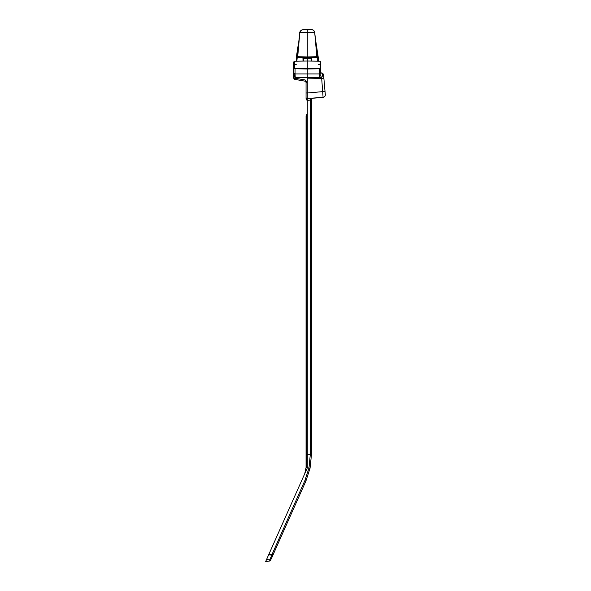 <?xml version="1.0" encoding="UTF-8"?>
<svg xmlns="http://www.w3.org/2000/svg" width="591" height="591" viewBox="0 0 591 591"><rect width="100%" height="100%" fill="white"/><g stroke="black" fill="none" stroke-linecap="round" stroke-linejoin="round"><path stroke-width="0.89" d="M307.283 100.315L307.283 454.309L310.282 454.309L310.282 100.027L311.405 100.056L307.283 100.315L307.283 98.542L310.186 98.269L310.282 100.027M311.442 454.309L311.442 100.049L311.442 454.309L310.282 454.309M313.119 98.217A1.839 1.839 0 0 0 311.442 100.049L311.405 100.056A1.839 1.773 -95 0 1 313.023 98.232L323.085 97.345L310.186 98.269M295.256 77.628L294.931 78.167L305.155 79.97L307.172 82.378L307.283 98.542L307.283 78.145L323.89 78.433L323.602 75.131L325.316 94.693A2.445 2.445 0 0 1 323.085 97.345L321.63 77.672L295.256 77.628L295.057 73.927L319.509 73.934L320.75 73.04M311.642 98.202L311.117 98.209M320.558 72.848L320.891 72.878A3.797 3.649 92 0 1 320.75 72.87A3.797 3.324 103.3 0 0 321.268 72.922L321.245 72.892A2.445 2.445 0 0 1 323.602 75.131M321.268 72.922C322.804 73.698 322.922 75.279 321.63 77.672A3.797 0.613 -118.4 0 1 320.1 73.801L319.509 73.934L319.295 78.005M320.566 72.848L321.245 72.892M322.516 75.921L322.553 75.183M320.322 68.357L320.75 67.773L320.75 69.213L320.75 61.856L320.75 67.773L320.152 68.386L320.152 61.242L307.283 61.021L307.283 68.578L320.152 68.386L319.509 68.792L307.283 68.97L307.283 78.145M320.521 72.833L320.75 67.64L319.509 68.393M295.057 73.927L294.931 77.613L293.816 73.402L295.057 73.927L295.057 68.792L293.816 67.64L293.816 69.213L293.816 61.856L293.816 67.773L295.057 68.792L307.283 68.97L307.283 68.578L294.414 68.386L294.414 61.242L307.283 61.021L307.283 56.943L316.85 56.692L314.707 32.586L307.283 32.365L307.283 57.711L316.377 57.393L298.189 57.393L307.283 57.711M320.152 61.242L320.75 61.856L320.75 69.213M312.137 57.711L318.305 57.711L318.305 61.213M315.882 41.806L318.305 57.711L315.882 41.806M299.836 32.764L299.622 32.771C300.176 30.85 301.373 29.823 303.22 29.69C301.499 29.823 300.376 30.843 299.836 32.764L307.283 32.365L307.283 29.55L311.198 29.55C312.957 29.624 314.124 30.636 314.707 32.586L316.554 48.418A0.613 0.613 0 0 0 316.554 48.418L316.421 48.373M303.22 29.69L311.198 29.55C313.09 29.624 314.323 30.636 314.922 32.586L314.981 32.963L314.707 32.586M317.714 61.198L317.714 57.711L318.305 57.711L317.714 57.711L316.695 51.025M316.429 48.528L316.968 56.751A0.613 0.613 0 0 1 316.377 57.393A0.613 0.502 88 0 0 316.85 56.692L316.857 56.832M311.235 57.571L311.065 58.797L302.998 58.745L302.998 61.095M312.75 57.519A1.226 1.226 0 0 0 311.568 58.745L311.568 61.095M311.568 58.745L311.065 58.797L311.065 61.087M307.283 99.251L307.157 98.527L307.202 99.162A1.226 0.761 180 0 1 306.086 98.571A1.226 0.761 180 0 1 306.057 98.401L306.057 92.986L307.172 92.986L307.283 99.354M298.145 48.373L298.012 48.418A0.613 0.613 0 0 0 298.004 48.44L299.792 33.037L297.709 56.692L307.283 56.943M301.816 57.519L301.816 57.519A1.226 1.226 0 0 1 302.998 58.745M302.429 57.711L296.261 57.711L298.684 41.806L296.261 57.711L296.261 61.213L296.261 57.711L296.852 57.711L296.261 57.711M306.057 92.986L306.057 82.282L305.045 81.174L294.828 79.371A1.226 1.226 0 0 1 293.816 78.167L293.816 73.402L294.975 73.919M307.202 99.162A1.226 0.665 150 0 1 306.219 99.015L307.283 100.854L306.219 99.015A1.226 1.226 0 0 1 306.086 98.675M294.931 78.167L294.828 79.371A1.226 1.226 0 0 1 293.816 78.167L294.931 78.167M306.057 82.378L307.172 82.378L305.155 79.97L305.045 81.174L306.057 82.282M306.219 99.015A1.226 1.226 0 0 1 306.057 98.401A1.226 1.226 0 0 0 306.219 99.015M293.816 64.715L293.816 69.213M293.816 67.522L293.816 61.856L294.414 61.242M295.057 68.393L295.057 68.792L294.148 68.416M297.709 56.832L297.598 56.758A0.613 0.613 0 0 1 297.598 56.751L298.137 48.528M297.598 56.758L297.709 56.692A0.613 0.502 -88 0 0 298.189 57.393A0.613 0.613 0 0 1 297.598 56.78M303.501 61.087L303.331 57.571M307.283 114.691L306.67 115.755L306.67 467.777L307.283 467.777L307.283 454.309M307.283 113.627L306.057 115.755L306.67 115.755M306.67 467.777L306.301 466.388L304.742 473.731L268.986 554.04L272.111 554.24L304.875 480.638L308.967 468.02L310.327 454.309M306.057 467.54L306.057 115.755M308.96 468.02L307.283 467.777M307.283 468.028L304.742 473.731M265.684 561.45L269.607 561.066L270.131 559.13L266.563 559.478L265.684 561.45L268.986 554.04M304.875 480.638L305.887 481.089L310.053 468.249L311.442 454.944L310.053 468.249L305.887 481.089L271.188 559.027A1.226 0.539 -156 0 1 270.131 559.13L272.111 554.24L273.123 554.69M310.053 468.249L308.967 468.02L310.053 468.249M272.998 554.956A1.226 0.539 -156 0 1 271.941 555.052L268.624 554.846M311.442 166.248L311.442 171.25M311.442 161.557L311.509 166.248M311.442 176.716L311.442 175.527M311.442 174.818L311.509 175.527M311.509 174.818L311.442 172.04M311.442 180.469L311.442 183.542M311.442 178.866L311.509 180.469M311.442 194.121L311.442 197.202M311.442 192.526L311.509 194.121M311.442 185.7L311.442 190.376M311.442 199.359L311.442 200.667M311.442 206.495L311.442 203.769M311.442 203.156L311.509 203.769M307.283 93.001L325.028 91.428M318.305 64.663L320.152 64.692M319.509 73.934L319.509 68.792M297.871 51.025L296.852 61.198M307.157 98.527A1.226 1.182 180 0 1 306.057 97.352M296.261 64.663L294.414 64.692M311.442 454.944L310.327 454.944M320.75 73.085L320.75 67.64M293.816 67.773L294.237 68.349M293.816 67.64L293.816 74.119L293.816 67.64M269.614 561.029L270.612 560.32"/></g></svg>
